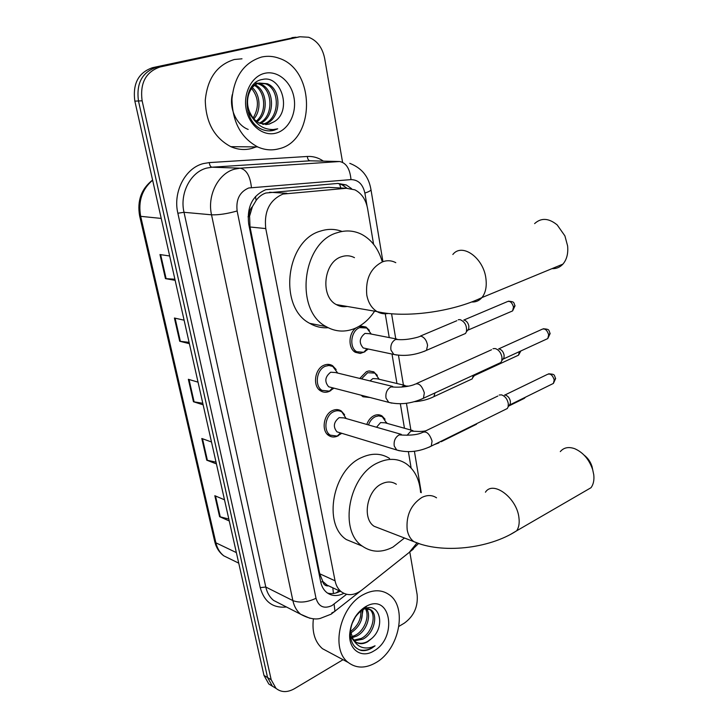 <?xml version="1.0" encoding="UTF-8"?>
<svg xmlns="http://www.w3.org/2000/svg" width="728" height="728" viewBox="0 0 728 728"><rect width="100%" height="100%" fill="white"/><g stroke="black" fill="none" stroke-linecap="round" stroke-linejoin="round"><path stroke-width="1.09" d="M358.94 326.417L365.975 327.027L369.387 330.348M365.046 351.697L360.251 353.453L355.337 352.297C347.857 348.384 348.384 332.914 356.219 327.837M359.769 378.433L366.421 371.662L368.686 370.998L373.61 371.781L377.332 375.366M366.785 424.451C368.322 420.211 370.77 417.262 374.156 415.597C376.968 414.369 379.588 414.487 382 415.943L385.048 419.228M338.438 435.635L337.565 436.081C334.416 437.464 331.504 437.291 328.81 435.572C320.948 430.94 323.596 413.959 332.751 410.437C335.799 409.154 338.629 409.318 341.223 410.929L344.608 414.751M330.885 390.526L329.183 391.436C326.126 392.692 323.268 392.501 320.593 390.872C312.248 386.195 314.742 368.486 324.242 365.119C327.2 363.954 329.966 364.137 332.55 365.665L336.154 369.551M333.215 187.606L328.665 187.369L265.838 193.011C262.034 194.294 258.804 196.769 256.138 200.428L252.434 206.616C249.868 209.191 248.894 212.44 249.522 216.353L248.021 216.808M373.582 244.253L367.604 208.654C365.893 199.618 361.652 193.348 354.9 189.844L346.382 188.279L282.964 194.067C269.642 199.927 263.909 211.429 265.766 228.583L335.062 580.808C336.045 585.567 338.111 589.207 341.268 591.746C347.575 596.123 354.463 595.54 361.934 590.008L409.254 552.406L416.735 543.243M330.94 587.059L331.495 587.187M249.522 216.353L252.434 206.616M327.991 585.931L322.713 581.363C323.478 584.42 325.234 585.949 327.991 585.931M249.613 216.835L250.023 226.99L319.719 573.773L322.641 580.98M411.129 468.031L408.39 451.688M404.459 428.246L400.345 403.767M396.951 383.51L392.001 354.045M389.243 337.583L385.249 313.795M370.042 397.515L362.972 396.76L361.106 395.204M351.588 188.679L346.237 184.939L337.91 183.429L265.811 189.68C252.48 195.459 246.765 206.852 248.667 223.869L320.684 581.827C321.667 586.477 323.705 590.062 326.817 592.574C331.813 596.232 337.483 596.487 343.825 593.347M343.043 659.705L294.421 688.715C287.378 692.646 281.236 692.528 276.003 688.36L271.18 679.734L142.133 100.801C139.812 83.174 145.773 71.908 159.996 67.003L299.991 36.764L308.69 37.265C317.117 40.595 322.449 47.648 324.661 58.431L342.579 162.28M409.791 551.97L417.135 594.567C418.181 606.642 413.914 616.17 404.331 623.141L398.935 626.362M276.003 688.36L272.381 686.167L276.121 688.47L272.381 686.167L267.567 677.559L138.475 100.974C136.154 83.438 142.087 72.227 156.283 67.34L299.281 36.837M340.176 591.236C335.826 593.575 331.604 594.185 327.509 593.083M337.819 183.438L341.905 184.739L347.029 188.243M272.518 686.286L268.796 683.992L272.381 686.167L267.567 677.559L138.475 100.974C136.154 83.438 142.087 72.227 156.283 67.34L299.991 36.764M228.82 519.028L219.592 516.68L229.256 520.975M224.497 499.799L214.824 495.713L219.592 516.68M216.025 462.134L206.743 460.178L216.425 463.9M211.493 441.987L201.811 438.493L206.743 460.178M174.893 279.224L165.447 278.624L175.148 280.335M169.669 255.983L159.978 254.554L165.447 278.624M189.089 342.342L179.698 341.25L189.389 343.68M184.111 320.193L174.411 318.027L179.698 341.25M202.793 403.276L193.448 401.738L203.139 404.832M198.043 382.154L188.352 379.297L193.448 401.738M268.796 683.992L263.982 675.411L134.853 101.147C132.532 83.693 138.438 72.536 152.598 67.668L295.268 37.274M278.997 148.758C271.872 150.687 264.764 150.077 257.685 146.929C240.941 137.838 232.369 121.885 231.968 99.081C234.207 76.476 244.098 62.453 261.661 57.021C267.604 55.738 273.473 56.183 279.279 58.34C316.025 70.334 315.224 140.841 278.997 148.758M256.092 146.919L251.824 148.43C244.799 150.305 237.792 149.713 230.803 146.665C214.269 137.838 205.76 122.377 205.278 100.282C207.398 78.378 217.09 64.783 234.371 59.496L241.996 58.804M262.49 124.215C279.607 120.803 281.008 89.389 265.611 83.82L257.739 83.147L251.779 86.496M263.281 124.379L263.982 124.224C281.19 120.939 282.71 89.326 267.24 83.72L259.368 83.047C249.24 85.212 243.762 101.683 250.55 113.75C252.807 118.364 255.965 121.576 260.014 123.387L269.16 124.142L274.065 121.785C292.574 111.211 281.327 74.629 262.553 79.452C243.079 81.973 241.578 119.938 260.724 128.792L261.78 129.293C265.802 131.022 269.833 131.349 273.883 130.303L277.714 128.801L273.309 129.548C263.117 129.63 255.537 124.361 250.55 113.75M259.359 123.087C274.037 116.434 272.909 89.262 259.15 84.211L257.548 83.647M256.72 83.447L254.836 83.201M260.142 123.442C275.493 117.508 274.902 89.289 260.761 84.111L258.34 83.347M257.512 83.201L254.936 83.119M256.238 121.103C267.203 112.694 265.465 91.319 254.491 85.449M257.02 121.694C269.105 113.486 267.212 90.308 255.246 84.903M253.408 84.557L254.372 84.493L253.717 84.239M251.57 88.479C258.604 97.215 259.286 106.807 253.617 117.244L253.144 117.963M253.899 118.873C261.498 110.51 260.251 94.194 252.279 87.578M247.957 111.748L254.709 120.83M265.647 124.588L268.841 124.142L274.065 121.785M264.737 73.31C277.659 70.216 291.209 81.754 293.976 97.543C296.924 113.295 288.661 129.802 276.039 133.115C263.463 136.655 249.34 125.771 246.237 109.519C242.943 93.311 251.779 76.149 264.737 73.31M232.341 94.485C228.92 107.953 236.263 125.007 248.166 129.429M269.315 130.904L277.714 128.801M551.997 268.641C556.283 268.85 559.923 267.349 562.908 264.127C566.775 259.614 568.341 253.526 567.603 245.882L564.892 235.863L557.193 224.925C548.694 218.027 541.159 217.59 534.607 223.614M354.472 257.657C350.35 255.51 346.037 255.209 341.523 256.738C323.651 261.889 319.956 296.478 336.291 304.577C339.721 306.515 343.352 307.134 347.183 306.452M374.592 311.165C369.132 319.501 362.353 325.334 354.272 328.674C344.517 332.441 335.117 331.74 326.071 326.572C294.267 310.383 302.093 242.196 337.264 232.696C345.836 229.93 354.017 230.503 361.798 234.416C371.544 239.721 378.287 248.585 382.009 260.997M328.155 327.718C321.667 328.191 315.524 326.736 309.728 323.35C278.087 307.362 285.685 240.367 320.593 231.067C327.946 228.692 335.098 228.82 342.033 231.459M583.865 491.846L591.018 487.705C593.402 484.457 594.33 480.189 593.784 474.893L592.692 469.687C589.152 459.414 583.146 452.406 574.683 448.685C568.568 446.555 563.781 447.529 560.305 451.606M396.341 484.266C391.983 481.426 387.123 481.272 381.781 483.811C366.921 490.381 361.871 518.518 374.119 526.28L380.344 528.692M404.477 538.01L392.993 547.065C381.827 552.87 371.599 552.552 362.307 546.127C338.429 530.667 348.812 475.129 378.041 462.717C388.315 457.985 397.634 458.276 405.987 463.59C414.632 469.724 419.501 479.343 420.611 492.447M358.112 544.408L346.328 539.557C322.54 524.215 332.705 469.596 361.752 457.475C371.963 452.852 381.235 453.171 389.571 458.44M584.129 455.146C587.887 458.021 590.526 461.825 592.046 466.557L592.692 469.687M331.622 387.56L328.674 386.786C324.315 381.581 324.997 376.731 330.703 372.226L335.426 372.527L392.692 386.431M333.952 388.161L329.475 391.145L322.049 390.372C314.223 385.986 316.562 369.369 325.471 366.202L328.929 365.483L332.769 366.43L337.737 373.091M493.011 348.703L495.122 348.539C498.698 349.658 500.982 352.57 501.974 357.275L501.783 360.715L500.864 362.508L498.025 363.818M498.644 348.903L499.18 348.958C501.765 349.768 503.412 351.861 504.122 355.237L503.985 357.721L502.575 359.641M339.594 432.641L336.964 431.841C332.896 426.808 333.633 422.067 339.166 417.626L343.971 417.899L401.274 434.352M341.778 433.306L337.201 436.099L330.275 435.144C322.904 430.794 325.38 414.86 333.961 411.548C336.827 410.337 339.485 410.492 341.923 412.002L346.155 418.527M499.208 395.022L501.528 394.876C505.077 396.123 507.343 399.035 508.308 403.631L508.153 406.816L507.316 408.508L504.704 409.8M504.522 395.077L505.514 395.149C508.08 396.041 509.709 398.143 510.401 401.447L510.283 403.74L509.045 405.523M366.175 348.585L363.226 347.966C358.758 342.797 359.35 337.947 364.983 333.424L369.233 333.67L396.915 339.084M458.231 319.756L460.032 319.61C464.983 321.749 467.112 325.816 466.411 331.804L465.501 333.479L462.781 334.653M368.25 349.021L363.8 352.279L356.775 351.751C348.821 347.656 350.887 330.603 359.723 327.618L366.748 328.028L371.289 334.07M463.845 320.074L464.109 320.102C466.566 320.83 468.15 322.859 468.868 326.19L468.705 328.883L467.285 330.694M370.015 380.926L372.863 378.578L377.222 378.806L405.041 385.449M369.433 397.361L363.9 395.923M361.516 378.86L367.649 372.718L374.856 373.091L379.17 379.27M475.32 374.301L474.065 375.966M473.391 375.193L472.272 378.851L469.751 380.016M376.531 427.245L380.544 422.595L384.994 422.786L412.922 430.621M368.486 424.934C369.924 420.984 372.217 418.227 375.366 416.68L378.66 415.879L382.273 416.725L386.814 423.296M441.623 440.977L441.177 441.723L476.531 424.233M376.076 662.553C365.629 668.586 356.347 668.559 348.23 662.48C330.339 649.576 339.858 606.506 363.254 594.658C373.091 589.452 381.763 589.489 389.252 594.758C407.644 607.116 399.363 649.44 376.076 662.553M329.375 652.379L322.431 648.666C314.86 641.969 311.848 632.013 313.395 618.782M353.799 640.121L361.188 638.465C372.436 633.169 376.94 614.377 369.46 609.181L364.837 607.525M354.381 640.804L362.726 639.239C373.983 633.933 378.496 615.115 371.016 609.918L364.027 608.517M351.77 636.645L355.064 635.38C364.692 630.721 370.024 615.77 365.292 608.581M352.234 637.637L356.593 636.145C366.821 631.258 371.917 614.841 366.12 608.299M350.496 631.485C357.721 626.116 361.17 619.31 360.861 611.083M350.705 632.996C359.35 627.254 363.163 619.655 362.144 610.182M352.188 623.25L355.255 617.198M350.423 636.317L353.981 640.968M356.365 642.396C359.941 643.807 363.609 643.534 367.376 641.586L371.68 638.52C386.331 626.089 379.07 601.192 364.355 608.963L363.19 609.554C355.546 614.441 351.251 622.049 350.295 632.368C350.323 642.251 353.999 648.293 361.325 650.486C364.801 650.996 368.341 650.186 371.944 648.057L375.066 645.809L371.416 647.283C363.045 649.431 356.829 646.537 352.771 638.602L355.346 641.687C358.931 644.326 363.045 644.344 367.686 641.741L371.68 638.52M350.432 630.603L352.771 638.602M365.52 606.679L367.021 605.887C391.173 593.42 397.543 637.974 373.883 650.941C361.861 658.704 348.757 650.049 349.686 634.315C350.778 622.076 356.056 612.867 365.52 606.679M352.043 623.632L355.373 617.025M361.206 620.356L363.072 609.618M359.095 649.74C364.591 651.087 369.915 649.785 375.066 645.809M269.651 192.256L286.914 193.302M333.433 593.502L332.814 587.796M340.822 187.997L339.53 183.838M256.138 200.428L255.446 196.542M322.713 581.363L320.793 582.336M250.023 226.99L265.766 228.583M328.665 187.369L346.382 188.279M319.719 573.773L335.062 580.808M367.03 205.942L364.874 193.075C362.863 184.239 358.24 179.752 350.996 179.607L248.73 187.979C239.685 191.855 235.826 199.518 237.137 210.974L316.007 598.27C318.627 606.697 323.933 609.145 331.923 605.614L346.564 594.312M309.955 618.29L300.664 614.259C296.76 611.001 294.158 606.451 292.874 600.6L211.529 214.815C207.016 195.322 218.345 173.246 234.744 169.114L240.131 168.177L211.957 167.203L206.661 168.104C190.545 172.099 179.498 193.439 184.011 212.303L265.793 587.041C267.085 592.738 269.679 597.197 273.555 600.4L280.489 603.949M286.423 606.979C273.009 608.362 264.273 601.91 260.224 587.614L177.859 213.231L184.011 212.303L211.529 214.815C218.591 215.069 227.127 213.795 237.137 210.974M331.75 612.985L334.953 611.374L334.106 604.149M177.859 213.231C172.745 192.028 185.212 168.013 203.358 163.582L209.318 162.59L307.343 156.465C313.095 156.165 318.445 157.721 323.405 161.134M159.996 67.003L152.598 67.668M142.133 100.801L134.853 101.147M271.18 679.734L263.982 675.411M251.424 187.478C250.186 175.976 246.428 169.542 240.131 168.177L339.594 161.525L310.019 160.806L211.957 167.203C210.501 166.885 209.619 165.338 209.318 162.59M313.859 160.897L310.019 160.806C308.49 160.506 307.598 159.059 307.343 156.465M316.007 598.27C307.38 602.365 299.672 603.139 292.874 600.6L265.793 587.041L260.224 587.614M410.992 550.96L413.286 549.14L413.695 547.902M364.874 193.075C368.705 191.819 370.743 190.718 370.989 189.753L370.934 189.398M350.996 179.607C349.959 168.787 346.164 162.754 339.594 161.525M139.649 215.979L214.696 541.414L215.888 542.806C217.217 548.366 219.856 552.716 223.796 555.846L230.84 559.286M152.634 180.207C141.978 189.316 137.992 201.356 140.677 216.334L139.612 215.843C137.019 200.764 141.35 188.825 152.589 180.034M161.225 218.418L140.677 216.334L215.888 542.806L236.363 552.597M291.928 37.638L295.941 37.201M194.112 401.883L189.025 379.497M180.362 341.368L175.093 318.172M166.121 278.697L160.651 254.654M207.407 460.36L202.493 438.738M220.256 516.898L215.506 495.995M395.795 262.671C391.637 260.46 387.26 260.151 382.673 261.762C370.67 267.831 365.374 278.933 366.785 295.058C368.25 302.739 371.671 308.253 377.04 311.593C380.498 313.586 384.156 314.223 388.024 313.495M452.843 254.491C462.043 242.47 483.674 257.839 485.931 278.706C486.905 286.705 485.558 293.002 481.909 297.597C479.206 300.737 475.839 302.202 471.817 301.993M436.536 497.815C432.15 494.913 427.245 494.803 421.831 497.488C410.883 504.731 405.996 515.488 407.18 529.756C408.153 535.053 410.355 539.002 413.786 541.614L420.284 544.053M485.44 492.21C492.983 480.116 516.871 497.797 518.937 517.681C519.637 523.186 518.873 527.563 516.634 530.812L509.873 534.78M498.662 348.903L541.15 329.702C544.508 327.846 547.019 329.566 548.666 334.853L547.784 338.566L545.682 339.53M550.113 333.333L548.666 334.853M391.782 403.139L388.725 402.356L386.031 398.143C385.358 393.002 386.996 389.252 390.954 386.896L395.759 387.169C403.012 387.26 409.072 386.431 413.941 384.702C418.272 382.246 421.73 384.966 424.333 392.874L423.432 398.252L420.793 399.508M504.704 395.095L546.655 374.765C549.986 372.936 552.506 374.665 554.199 379.961L553.398 383.419L551.469 384.375M555.601 378.323L554.199 379.961M399.445 450.796L396.714 449.986L394.257 446.064C393.602 441.059 395.222 437.337 399.099 434.898L403.995 435.135C411.811 435.344 417.699 434.58 421.649 432.841C425.944 430.439 429.42 433.196 432.068 441.095L431.267 446.1L428.828 447.329M463.781 320.065L506.424 302.029C509.591 300.327 511.948 302.011 513.504 307.079L512.594 310.911L510.583 311.784M515.005 305.633L513.504 307.079M396.796 355.046L393.803 354.427L390.963 350.095C390.326 345.136 391.892 341.578 395.65 339.439L399.936 339.676C405.223 339.803 411.156 338.984 417.736 337.191L420.866 336.127C424.397 337.319 426.635 340.386 427.582 345.327L426.49 350.341L423.914 351.488M401.547 387.114L403.367 385.895L408.49 386.131M519.355 351.642L518.527 355.173L516.662 356.038M434.98 392.92L433.934 396.624L431.54 397.77M407.079 435.299L410.883 431.131L415.37 431.304C419.374 431.622 422.877 431.458 425.871 430.803M524.824 397.506L522.595 399.208M434.143 444.671L438.957 442.842M365.975 327.027L360.615 326.007M374.101 372.054L369.278 370.934M382 415.943L377.668 414.751M341.223 410.929L336.427 409.582M332.55 365.665L327.163 364.391M336.227 592.901L339.03 590.699M325.953 584.602L341.268 591.746M280.762 604.085L300.664 614.259C308.29 618.418 314.787 619.81 320.156 618.445L331.14 614.168L360.597 591.009M410.483 551.369L418.318 543.734M421.284 492.674L414.414 451.278M410.883 430.048L406.442 403.294M403.421 385.057L398.471 355.264M395.75 338.857L391.591 313.841M382.837 261.097L370.989 189.753C369.351 180.371 365.11 169.415 349.777 163.336M341.905 184.739L346.237 184.939M238.739 563.154L223.796 555.846C219.237 552.452 216.234 547.738 214.769 541.723M257.685 146.929L230.803 146.665M267.24 83.72L265.611 83.82M260.761 84.111L259.15 84.211M336.291 304.577L377.04 311.593C405.05 318.227 452.27 311.939 481.909 297.597L562.908 264.127M326.071 326.572L309.728 323.35M374.119 526.28L413.786 541.614C441.541 553.871 488.706 549.021 516.634 530.812L591.018 487.705M362.307 546.127L346.328 539.557M543.279 328.747C550.013 329.302 548.439 329.884 550.131 333.551L547.784 338.566L503.312 359.022M328.674 386.786L388.725 402.356C400.018 405.05 411.584 403.685 423.432 398.252L500.864 362.508M332.587 387.806L329.475 391.145M322.049 390.372L318.973 389.553M416.68 383.474L491.555 349.759M503.985 357.721L501.783 360.715M548.63 373.819C555.528 374.274 553.835 374.774 555.628 378.569L553.398 383.419L509.673 404.968M336.964 431.841L396.714 449.986C408.008 453.071 419.519 451.779 431.267 446.1L507.316 408.508M340.549 432.933L337.201 436.099M330.275 435.144L327.2 434.188M424.16 431.622L497.861 396.032M510.283 403.74L508.153 406.816M508.453 301.174C515.033 301.801 513.431 302.475 515.033 305.824L512.594 310.911L468.04 330.093M363.226 347.966L393.803 354.427C404.45 356.529 415.351 355.164 426.49 350.341L465.501 333.479M420.411 336.063L456.838 320.711M366.985 348.757L363.8 352.279M356.775 351.751L353.744 351.096M468.705 328.883L466.411 331.804M520.866 350.942L518.527 355.173L474.729 375.421M472.272 378.851L433.934 396.624C428.228 399.481 421.73 401.174 414.469 401.692M475.302 374.31L473.1 377.259M525.525 397.151L524.315 398.362L508.663 406.078M386.768 423.286L386.632 422.577M348.23 662.48L322.431 648.666M371.016 609.918L369.46 609.181M364.355 608.963L367.021 605.887M350.295 632.368L349.686 634.315"/></g></svg>
